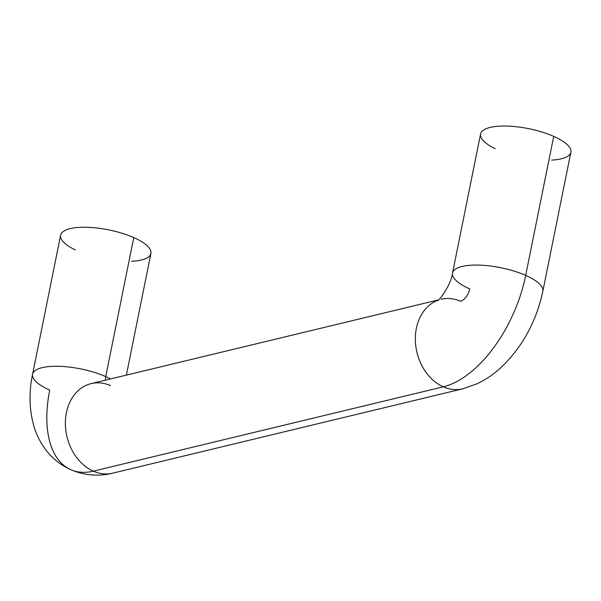 <?xml version="1.0" encoding="UTF-8"?>
<svg xmlns="http://www.w3.org/2000/svg" width="601" height="601" viewBox="0 0 601 601"><rect width="100%" height="100%" fill="white"/><g stroke="black" fill="none" stroke-linecap="round" stroke-linejoin="round"><path stroke-width="0.9" d="M525.687 275.393A103.635 55.66 113.8 0 1 443.29 386.819A46.059 35.947 76.5 0 0 462.702 388.824A46.059 35.947 -103.5 0 1 443.29 386.819A46.059 35.947 -103.5 0 1 415.441 342.247A46.059 35.947 -103.5 0 1 438.129 300.169A46.059 35.947 76.5 0 0 415.441 342.247A46.059 35.947 76.5 0 0 443.29 386.819L93.32 471.154L443.29 386.819A103.635 55.66 -66.2 0 0 525.687 275.393A46.059 14.747 11.4 0 1 542.846 291.245A46.059 14.747 -168.6 0 0 525.687 275.393A46.059 14.747 -168.6 0 0 479.26 265.109A46.059 14.747 -168.6 0 0 452.538 273.034A46.059 14.747 11.4 0 1 479.26 265.109A46.059 14.747 11.4 0 1 525.687 275.393L553.716 136.374L525.687 275.393M441.119 299.268A46.059 35.947 -103.5 0 1 460.539 301.266A11.517 6.183 -66.2 0 0 469.697 288.886A46.059 14.747 11.4 0 1 452.538 273.034C451.178 285.069 438.309 301.762 437.588 300.575M75.268 249.918A46.059 14.747 11.4 0 1 71.256 228.403A46.059 14.747 11.4 0 1 133.76 237.583L105.731 376.602A46.059 14.747 11.4 0 1 110.554 378.93A46.059 14.747 -168.6 0 0 105.731 376.602A46.059 14.747 -168.6 0 0 59.296 366.317A46.059 14.747 -168.6 0 0 32.582 374.243C28.803 392.28 29.224 409.544 33.844 426.019C36.458 434.921 40.59 443.057 46.262 450.434C52.843 458.871 61.039 465.294 70.865 469.719A103.635 55.66 -66.2 0 0 93.32 471.154A103.635 55.66 113.8 0 1 70.865 469.719C84.516 475.481 98.474 476.631 112.74 473.16A46.059 35.947 -103.5 0 1 93.32 471.154A46.059 35.947 -103.5 0 1 65.389 424.607A46.059 35.947 -103.5 0 1 91.157 383.603A46.059 35.947 76.5 0 0 65.389 424.607A46.059 35.947 76.5 0 0 93.32 471.154A46.059 35.947 76.5 0 0 112.74 473.16L462.702 388.824L476.833 383.881C485.781 379.682 493.984 374.1 501.444 367.121C522.6 346.634 536.4 321.34 542.846 291.245L570.875 152.226A46.059 14.747 -168.6 0 0 553.716 136.374A46.059 14.747 11.4 0 1 551.665 160.099M495.224 148.717A46.059 14.747 11.4 0 1 491.212 127.194A46.059 14.747 11.4 0 1 553.716 136.374A46.059 14.747 -168.6 0 0 507.289 126.09A46.059 14.747 -168.6 0 0 480.575 134.015L452.538 273.034M70.865 469.719A103.635 55.66 113.8 0 1 49.733 390.094A46.059 14.747 11.4 0 1 32.582 374.243A46.059 14.747 11.4 0 1 59.296 366.317A46.059 14.747 11.4 0 1 105.731 376.602A11.517 6.183 -66.2 0 0 105.415 380.17A11.517 6.183 113.8 0 1 105.731 376.602L133.76 237.583A46.059 14.747 11.4 0 1 131.709 261.3M126.375 375.114L150.911 253.434A46.059 14.747 -168.6 0 0 133.76 237.583A46.059 14.747 -168.6 0 0 87.333 227.298A46.059 14.747 -168.6 0 0 60.611 235.224L32.582 374.243M438.43 299.914L91.157 383.603A46.059 35.947 -103.5 0 1 110.569 385.609"/></g></svg>
